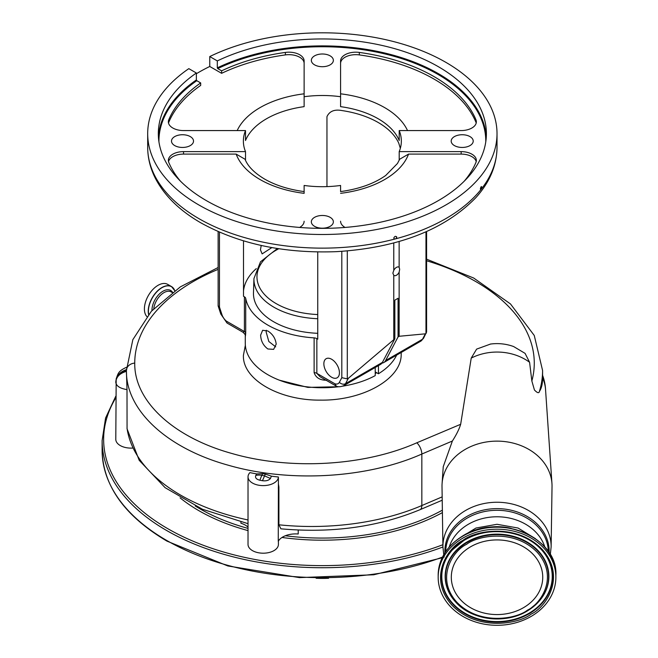 <?xml version="1.0" encoding="UTF-8"?>
<svg xmlns="http://www.w3.org/2000/svg" width="658" height="658" viewBox="0 0 658 658"><rect width="100%" height="100%" fill="white"/><g stroke="black" fill="none" stroke-linecap="round" stroke-linejoin="round"><path stroke-width="0.99" d="M482.84 528.382A49.366 40.303 -0 0 1 497.02 526.68A49.366 40.303 -0 0 1 511.208 528.382M532.462 615.617A58.858 48.059 -0 0 1 470.774 620.255A58.858 48.059 -0 0 1 438.17 577.247A58.858 48.059 -0 0 1 461.579 538.886A58.858 48.059 -0 0 1 523.274 534.238A58.858 48.059 -0 0 1 555.878 577.247A58.858 48.059 -0 0 1 532.462 615.617M497.02 614.572A45.715 37.325 -0 0 1 451.306 577.247A45.715 37.325 -0 0 1 497.02 539.922A45.715 37.325 -0 0 1 542.743 577.247A45.715 37.325 -0 0 1 497.02 614.572M497.02 441.131A55.017 44.917 -0 0 1 551.955 483.556A55.017 44.917 -0 0 1 552.029 486.607L551.124 546.971A54.104 44.176 -0 0 0 497.02 502.251A54.104 44.176 -0 0 0 442.924 546.971L442.012 486.607A55.017 44.917 -0 0 1 442.094 483.556A55.017 44.917 -0 0 1 497.02 441.131M218.127 269.369A199.761 115.331 0 0 0 134.742 363.101C134.117 401.002 173.26 437.307 231.961 453.502C290.022 470.322 364.269 466.16 416.818 442.793L460.666 424.287L471.218 358.108A48.593 39.677 -0 0 1 497.02 352.055A48.593 39.677 -0 0 1 529.583 362.278L531.853 380.998A199.761 115.331 0 0 0 534.271 363.101A199.761 115.331 0 0 0 426.59 260.757M542.587 378.35L542.587 370.52A208.084 120.134 180 0 1 539.428 391.378C541.55 388.31 542.603 383.828 542.587 377.939A48.593 39.677 -0 0 1 545.54 389.528L551.955 483.556M539.428 391.378C538.984 393.476 537.323 393.015 534.436 389.988L531.853 380.998M401.224 352.466L401.183 355.41C400.533 379.501 362.352 400.73 320.742 400.122C279.206 400.681 242.374 379.419 243.411 355.345L245.352 345.261M471.218 358.108L476.631 349.11L490.514 344.06M490.251 344.093A48.602 48.602 0 0 1 513.618 346.544L525.076 353.371L529.583 362.278M279.436 380.201L307.837 387.389L339.018 386.723M375.224 373.637L376.598 372.691M317.748 318.719A68.424 39.505 180 0 1 253.93 279.305A68.424 39.505 180 0 1 253.939 278.573L253.478 292.892A68.884 39.768 0 0 0 253.47 293.632A68.884 39.768 0 0 0 317.748 333.31M331.648 359.268A11.013 6.358 -120 0 0 326.138 358.717A11.013 6.358 -120 0 0 324.452 367.542A11.013 6.358 -120 0 0 331.648 377.248A11.013 6.358 -120 0 0 337.151 377.791A11.013 6.358 -120 0 0 338.837 368.965A11.013 6.358 -120 0 0 331.648 359.268M375.224 371.902L378.449 373.76A77.085 44.505 0 0 0 396.642 355.114M378.449 365.618L378.449 373.76M426.59 231.567L426.59 331.945L423.629 338.097L420.626 341.263A13.456 7.764 -120 0 0 422.518 339.232L425.364 333.828L399.143 336.279L398.074 336.904L385.629 360.535A13.456 7.764 60 0 1 383.729 362.566A13.456 7.764 60 0 1 381.928 363.158M398.074 336.904L398.074 298.28L394.849 300.138L394.849 338.763L348.362 378.284L345.516 383.696A13.456 7.764 60 0 1 343.616 385.728L380.513 364.425A13.456 7.764 -120 0 0 382.405 362.394L394.849 338.763M245.269 335.424L245.269 343.237A77.085 44.505 0 0 0 267.847 374.706A77.085 44.505 0 0 0 338.845 386.707M267.847 348.97C263.307 345.598 260.897 340.992 260.626 335.161L262.624 330.283L267.847 330.99C272.766 334.141 275.546 338.533 276.196 344.15L273.638 349.357L267.847 348.97M219.459 232.151L219.459 307.039L221.886 314.466A8.899 5.132 -120 0 0 226.401 321.137L244.406 331.533L244.406 296.807A4.557 2.632 180 0 1 245.714 298.387A77.085 44.505 0 0 0 267.847 325.101A77.085 44.505 0 0 0 314.121 337.875A4.557 2.632 180 0 1 316.852 338.631L316.852 373.357L334.856 383.754A8.899 5.132 -120 0 0 339.372 382.298L341.806 377.676L341.806 251.348M245.714 298.387L245.714 333.113C245.376 337.069 245.261 337.143 245.393 333.335M266.317 330.258L266.145 331.977L268.826 341.51L275.71 346.865M342.752 386.156A77.085 44.505 0 0 0 375.224 375.619L375.224 367.477M399.143 241.478L399.143 267.329A4.82 2.788 120 0 0 398.871 267.132A4.82 2.788 120 0 0 393.772 270.43L392.859 273.16L393.772 275.283A4.82 2.788 120 0 0 394.052 275.48A4.82 2.788 120 0 0 399.143 272.182L399.143 336.279M393.772 275.283L393.772 339.38M326.615 380.234C319.994 380.283 315.832 377.741 314.121 372.601L314.121 337.875M245.508 160.289L245.508 151.62A78.976 45.599 0 0 1 243.378 141.092A78.976 45.599 0 0 1 245.508 130.572L245.508 140.491A78.976 45.599 0 0 1 304.128 106.645L304.128 96.726A78.976 45.599 0 0 1 340.581 96.726L340.581 106.645A78.976 45.599 0 0 1 378.202 118.769A78.976 45.599 0 0 1 399.2 140.491L399.2 130.572A78.976 45.599 0 0 1 401.339 141.092A78.976 45.599 0 0 1 399.2 151.62L461.159 151.62A15.192 8.768 180 0 1 476.351 160.387A15.192 8.768 180 0 1 475.931 162.436A157.961 91.199 180 0 1 464.227 181.189M399.2 160.289L399.2 151.62M304.128 191.585C288.665 189.488 275.496 185.326 264.623 179.083C254.342 172.914 247.819 166.301 245.047 159.244L236.164 154.095A88.09 50.863 180 0 0 260.066 179.535A88.09 50.863 180 0 0 304.128 193.337L304.128 185.466A78.976 45.599 0 0 0 340.581 185.466L340.581 191.593C359.194 188.994 374.238 183.615 385.72 175.464L397.473 163.48L399.661 159.244L408.544 154.095A88.09 50.863 180 0 1 340.581 193.337M317.748 251.956L317.748 339.15L316.852 338.631M326.96 186.617L326.96 116.655C329.502 111.128 334.601 109.113 342.259 110.61A78.976 45.599 180 0 1 378.202 122.495A78.976 45.599 180 0 1 398.789 143.238L400.335 148.321M261.234 245.467L260.436 249.818L262.139 253.889L271.861 247.581M256.291 268.637A78.976 45.599 0 0 0 243.509 290.976M244.406 296.807L243.509 296.289L243.509 240.869M340.581 96.726L340.581 60.955A15.192 8.768 180 0 1 359.326 52.426A157.961 91.199 180 0 1 475.931 119.748A15.192 8.768 180 0 1 476.351 121.804A15.192 8.768 180 0 1 461.159 130.572L399.2 130.572M304.128 63.431A15.192 8.768 0 0 0 285.383 54.91A157.961 91.199 0 0 0 221.623 73.326L221.623 70.842A157.961 91.199 180 0 1 285.383 52.426A15.192 8.768 180 0 1 304.128 60.955L304.128 96.726M245.508 130.572L183.549 130.572A15.192 8.768 180 0 1 172.807 128.006A15.192 8.768 180 0 1 168.358 121.804A15.192 8.768 180 0 1 168.785 119.748A157.961 91.199 180 0 1 200.682 82.933L196.8 80.695A163.431 94.357 0 0 0 158.932 141.832M180.481 181.189A157.961 91.199 180 0 1 168.785 162.436A15.192 8.768 180 0 1 168.358 160.387A15.192 8.768 180 0 1 183.549 151.62L245.508 151.62M236.164 154.095L183.549 154.095A15.192 8.768 0 0 0 168.514 161.629M476.195 161.629A15.192 8.768 0 0 0 461.159 154.095L408.544 154.095M345.055 227.446A15.192 8.768 180 0 1 345.031 227.429A15.192 8.768 180 0 1 340.581 221.236M476.195 123.038A15.192 8.768 0 0 0 475.931 122.232A157.961 91.199 0 0 0 359.326 54.91A15.192 8.768 0 0 0 340.581 63.431M200.682 82.933L200.682 85.417A157.961 91.199 0 0 0 168.785 122.232A15.192 8.768 0 0 0 168.514 123.038M304.128 221.236A15.192 8.768 180 0 1 299.653 227.446M196.364 73.729A174.666 100.847 180 0 1 209.762 66.474L209.762 56.555L217.313 60.914L217.313 67.856A164.039 94.703 180 0 1 438.343 73.63A164.039 94.703 180 0 1 486.278 137.127M209.762 66.474L221.623 73.326M485.777 141.832A163.431 94.357 0 0 0 437.915 74.379A163.431 94.357 0 0 0 217.74 68.605L221.623 70.842M217.74 68.605L217.313 67.856M217.313 60.914A164.039 94.703 180 0 1 438.343 66.688A164.039 94.703 180 0 1 486.394 133.656A164.039 94.703 180 0 1 385.127 221.146A164.039 94.703 180 0 1 206.365 200.616A164.039 94.703 180 0 1 158.323 133.656A164.039 94.703 180 0 1 196.364 73.005L188.821 68.646A174.666 100.847 0 0 0 147.688 133.656A174.666 100.847 0 0 0 198.848 204.959A174.666 100.847 0 0 0 389.199 226.821A174.666 100.847 0 0 0 497.02 133.656A174.666 100.847 0 0 0 445.861 62.346A174.666 100.847 0 0 0 209.762 56.555M158.43 137.127A164.039 94.703 180 0 1 196.364 79.947L196.364 73.005M196.364 79.947L196.8 80.695M497.02 147.293C496.782 165.561 489.708 182.373 475.792 197.729C444.315 229.905 397.86 247.885 336.427 251.652C284.24 253.618 239.01 243.995 200.731 222.774C179.733 210.65 164.673 195.952 155.551 178.672C150.345 168.563 147.729 158.109 147.688 147.293A174.666 100.847 0 0 0 198.848 218.604A174.666 100.847 0 0 0 394.652 239.093L393.747 238.089C394.759 236.082 395.762 235.811 396.766 237.291L395.869 238.772A174.666 100.847 0 0 0 480.801 189.734L480.381 189.011C480.85 186.691 481.311 186.107 481.763 187.275L481.36 189.035A174.666 100.847 0 0 0 497.02 147.293L497.02 133.656M395.869 238.772L394.652 239.093L393.747 238.089M396.552 236.658L396.766 237.291M481.36 189.035L480.801 189.734L480.381 189.011M481.5 186.543L481.763 187.275M469.993 136.601A11.013 6.358 0 0 0 457.993 135.219A11.013 6.358 0 0 0 451.191 141.092A11.013 6.358 0 0 0 454.415 145.591A11.013 6.358 0 0 0 466.415 146.964A11.013 6.358 0 0 0 473.217 141.092A11.013 6.358 0 0 0 469.993 136.601M330.143 55.856A11.013 6.358 0 0 0 318.143 54.482A11.013 6.358 0 0 0 311.341 60.355A11.013 6.358 0 0 0 314.565 64.846A11.013 6.358 0 0 0 326.565 66.228A11.013 6.358 0 0 0 333.367 60.355A11.013 6.358 0 0 0 330.143 55.856M190.294 136.601A11.013 6.358 0 0 0 178.293 135.219A11.013 6.358 0 0 0 171.499 141.092A11.013 6.358 0 0 0 174.724 145.591A11.013 6.358 0 0 0 186.724 146.964A11.013 6.358 0 0 0 193.518 141.092A11.013 6.358 0 0 0 190.294 136.601M330.143 217.337A11.013 6.358 0 0 0 318.143 215.964A11.013 6.358 0 0 0 311.341 221.836A11.013 6.358 0 0 0 314.565 226.327A11.013 6.358 0 0 0 326.565 227.709A11.013 6.358 0 0 0 333.367 221.836A11.013 6.358 0 0 0 330.143 217.337M399.143 272.182L399.677 269.229L399.143 267.329M425.364 333.828L425.973 333.474L425.973 231.83M393.772 242.966L393.772 270.43M347.301 250.937L347.301 378.893L348.362 378.284M426.335 332.964L425.973 333.474M219.459 307.039L218.127 305.764L218.127 231.567M226.401 321.137L227.002 323.012L243.123 332.331C245.08 334.379 245.804 335.424 245.278 335.465L245.269 335.3M245.714 333.113A4.557 2.632 180 0 0 244.406 331.533L243.123 332.331M347.301 378.893L341.806 377.676M343.616 385.728C340.466 386.97 338.015 387.085 336.246 386.073L334.856 383.754M336.008 385.958L320.027 376.73L316.852 373.357A4.557 2.632 180 0 0 314.121 372.601M442.094 483.556L443.245 466.695L452.375 441.025L421.836 454.036C366.827 478.506 289.068 482.84 228.252 465.214C166.762 448.238 125.768 410.205 126.426 370.52A15.192 12.403 180 0 0 115.792 382.347C116.186 376.105 119.731 371.877 126.426 369.664A208.084 120.134 0 0 0 126.426 370.52L126.426 370.52A185.301 106.983 0 0 0 126.426 371.375L127.002 389.618C119.97 388.442 116.227 386.016 115.792 382.347C116.178 376.935 119.731 373.275 126.426 371.375M146.849 316.539A19.288 11.137 -60 0 1 144.398 308.947A19.288 11.137 -60 0 1 152.812 289.536A19.288 11.137 -60 0 1 167.683 284.371L171.524 286.584A19.288 11.137 -60 0 1 174.765 290.68L171.524 286.584A19.288 11.137 -60 0 0 156.662 291.757A19.288 11.137 -60 0 0 148.239 311.168A19.288 11.137 -60 0 0 148.576 314.442M126.616 367.222C117.955 371.17 118.226 373.547 116.195 378.728L115.792 439.347A15.192 8.768 180 0 0 132.554 448.065M127.002 389.618L127.06 428.802L139.192 460.304L165.1 487.668L202.335 509.218L248.025 523.678M248.025 476.844A15.192 8.768 180 0 1 249.908 472.617A185.301 106.983 0 0 0 256.686 473.916L262.698 473.686A185.301 106.983 0 0 0 265.413 474.105L271.532 476.195A185.301 106.983 0 0 0 278.4 477.001A15.192 8.768 180 0 1 263.085 485.612A15.192 8.768 180 0 1 248.025 476.844L248.025 544.429A15.192 8.768 180 0 0 263.216 553.197A15.192 8.768 180 0 0 278.408 544.429L278.408 541.049M298.214 530.044L298.214 534A18.227 10.52 0 0 0 278.26 541.312L278.4 483.951L278.902 486.969L278.902 524.796A185.301 106.983 0 0 0 421.836 505.55A9.113 4.425 66.9 0 1 419.993 509.703L442.217 500.22M278.4 477.001L278.4 483.951M271.532 476.195A25.637 14.797 0 0 0 270.471 478.465C268.818 480.422 266.153 481.179 262.468 480.718L259.869 480.233C256.266 479.287 254.917 477.692 255.814 475.454L256.686 473.916M255.814 475.454A13.67 10.618 29.4 0 1 261.769 475.331L259.869 480.233M262.468 480.718L264.565 475.857A31.897 18.416 180 0 1 265.413 474.105M264.631 475.923L270.471 478.465M442.365 510.164A173.153 99.967 180 0 1 285.309 535.76M248.025 528.399A173.153 99.967 180 0 1 195.245 505.986M248.025 527.148A18.227 10.52 0 0 0 240.918 523.225L240.918 522.041M419.993 509.703C377.922 527.042 331.55 533.416 280.876 528.81L278.902 524.796M316.12 578.25A69.032 39.858 0 0 0 328.597 578.25M460.666 424.287C459.21 429.074 456.455 434.658 452.375 441.025M449.2 547.086A49.366 40.303 -0 0 1 497.02 516.777A49.366 40.303 -0 0 1 544.849 547.086M438.17 575.24A58.858 48.059 -0 0 1 461.579 536.87A58.858 48.059 -0 0 1 523.274 532.232A58.858 48.059 -0 0 1 555.878 575.24C558.124 536.838 497.464 512.22 461.677 536.632C446.478 546.436 438.639 559.308 438.17 575.24L438.17 577.247M531.096 614.128C545.679 607.474 566.801 577.107 542.192 549.43C516.357 522.51 474.796 530.743 462.952 540.366C448.369 547.02 427.248 577.387 451.849 605.072C477.683 631.984 519.252 623.751 531.096 614.128M463.627 540.67A55.461 45.287 -0 0 1 541.304 549.553A55.461 45.287 -0 0 1 541.378 549.636A55.461 45.287 -0 0 1 530.422 612.976A55.461 45.287 -0 0 1 452.745 604.093A55.461 45.287 -0 0 1 452.663 549.636A55.461 45.287 -0 0 1 463.545 540.72M541.279 549.529A55.214 45.081 -0 0 1 530.274 612.483A55.214 45.081 -0 0 1 452.943 603.633A55.214 45.081 -0 0 1 452.762 549.529M538.4 602.012A51.859 42.342 180 0 0 538.499 601.905A51.859 42.342 180 0 0 533.654 546.51A51.859 42.342 180 0 0 465.79 542.677A51.859 42.342 180 0 0 455.542 601.905A51.859 42.342 180 0 0 455.64 602.012M528.103 610.468A51.612 42.145 180 0 0 538.302 602.119A51.612 42.145 180 0 0 533.474 546.987A51.612 42.145 180 0 0 465.938 543.171A51.612 42.145 180 0 0 455.739 602.119A51.612 42.145 180 0 0 528.02 610.517M527.428 610.163C516.859 618.75 479.764 626.103 456.71 602.078C434.749 577.37 453.601 550.269 466.612 544.33C477.182 535.744 514.276 528.39 537.339 552.416C559.292 577.124 540.448 604.225 527.428 610.163M445.713 551.577A51.316 41.898 -0 0 1 497.02 510.295A51.316 41.898 -0 0 1 548.328 551.577M444.907 552.794A52.146 42.581 -0 0 1 497.02 508.626A52.146 42.581 -0 0 1 549.134 552.794M278.803 248.732A65.389 37.753 0 0 0 256.965 276.886A65.389 37.753 0 0 0 317.748 314.549M423.629 338.097A4.557 3.496 -152.2 0 1 422.518 339.232L385.629 360.535M183.549 154.095L183.549 151.62M461.159 154.095L461.159 151.62M359.326 54.91L359.326 52.426M475.931 122.232L475.931 119.748M168.785 122.232L168.785 119.748M285.383 54.91L285.383 52.426M382.405 362.394L345.516 383.696A4.557 3.496 -152.2 0 1 339.372 382.298M340.581 93.814A88.09 50.863 180 0 1 407.524 130.572M237.193 130.572A88.09 50.863 180 0 1 304.128 93.814M221.886 314.466A4.557 1.275 161.9 0 1 220.784 314.022L227.002 323.012M153.791 308.643A14.509 8.373 -60 0 1 160.708 295.105A14.509 8.373 -60 0 1 171.187 291.922L172.232 292.522M151.973 310.576A15.504 8.949 -60 0 1 151.965 310.231A15.504 8.949 -60 0 1 160.223 293.197A15.504 8.949 -60 0 1 172.552 292.275M148.708 314.277A19.189 11.079 -60 0 1 148.412 311.185A19.189 11.079 -60 0 1 159.655 289.257A19.189 11.079 -60 0 1 174.757 290.688M127.002 427.971A185.301 106.983 0 0 0 248.025 519.968M278.902 486.969A18.227 10.52 0 0 0 278.26 487.981M262.698 473.686L261.769 475.331L264.565 475.857M180.103 497.859A174.666 100.847 0 0 0 198.848 510.657A174.666 100.847 0 0 0 248.025 530.603M281.994 537.463A174.666 100.847 0 0 0 442.406 512.598M115.792 397.843A218.711 126.27 0 0 0 167.7 528.637A218.711 126.27 0 0 0 442.892 544.717M442.143 557.778L373.752 574.779L299.48 577.609L227.816 565.954L166.943 541.115C124.707 516.069 103.1 485.867 102.122 450.508L102.122 440.589A220.233 127.15 0 0 0 166.63 530.496A220.233 127.15 0 0 0 442.924 546.987M102.122 450.508A220.233 127.15 0 0 0 166.63 540.415A220.233 127.15 0 0 0 442.489 557.079M442.168 496.872L421.836 505.55L421.836 454.036A9.113 4.367 -113.6 0 0 416.818 442.793M134.742 363.101A9.113 7.444 180 0 0 126.426 370.52L132.842 339.66L151.348 311.267L180.366 286.855L218.127 267.502M535.357 538.598L518.068 528.029L497.02 524.286L475.981 528.029L458.692 538.598M541.378 549.636C524.261 529.929 486.805 525.586 463.586 540.695L452.663 549.636M538.499 601.905L528.07 610.501C506.421 624.541 471.827 620.56 455.739 602.119L455.542 601.905M555.878 575.24L555.878 577.247M550.294 554.702L551.124 546.971M420.626 341.263L383.729 362.566M147.688 147.293L147.688 133.656M218.168 306.044L220.784 314.022M443.755 554.702L442.924 546.971M545.572 389.972A48.602 48.602 0 0 0 542.587 375.307M444.273 556.972L443.492 557.268M115.792 396.198L105.576 418.019L102.122 440.589M426.59 259.178L473.67 278.021L510.493 303.947L534.263 335.473L542.587 370.52M253.939 278.573L260.486 261.81L277.405 248.51"/></g></svg>
